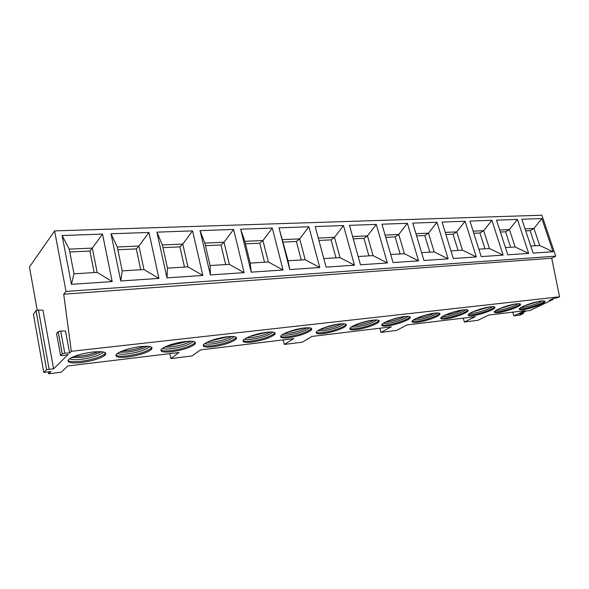 <?xml version="1.0" encoding="UTF-8"?>
<svg xmlns="http://www.w3.org/2000/svg" width="589" height="589" viewBox="0 0 589 589"><rect width="100%" height="100%" fill="white"/><g stroke="black" fill="none" stroke-linecap="round" stroke-linejoin="round"><path stroke-width="0.88" d="M37.203 310.16L29.45 266.986L54.6 230.903L66.049 291.437L63.722 294.22L71.328 351.302L69.59 353.025L65.482 331.04L60.682 331.033L58.171 331.681L56.544 333.455L60.593 355.454L62.265 355.66L68.022 354.578L53.599 368.854L42.975 310.197L38.469 310.028L36.054 310.631L33.418 314.231M53.599 368.854L46.612 369.59L43.792 372.439L50.956 371.468L48.622 373.787L48.298 372.005M69.59 353.025L64.775 353.135L62.25 353.783L60.593 355.454M283.162 339.919L284.288 344.44L293.793 338.631L200.525 349.918L192.088 355.918L170.832 358.568L178.997 352.517L67.764 365.975L61.234 372.211L48.622 373.787M71.328 351.302L559.55 296.812L555.95 298.137L554.33 298.019L549.323 300.346L552.607 299.683L552.357 298.94M284.288 344.44L302.312 342.194L311.993 336.429L391.368 326.829L380.995 332.395L396.463 330.466L406.955 324.944L475.279 316.676L464.368 322.014L477.797 320.342L488.782 315.041L525.027 310.661L513.88 315.851L520.058 315.078L523.444 313.466L519.579 314.151L526.728 310.83L529.953 310.499L552.607 299.683M498.368 312.597C495.084 312.958 493.796 312.612 494.51 311.559C495.901 309.358 509.735 304.506 516.678 303.828C519.844 303.504 521.081 303.85 520.389 304.859C518.938 307.105 505.34 311.861 498.368 312.597M472.606 315.682C469.006 316.079 467.607 315.697 468.417 314.533C469.941 312.251 483.576 307.48 490.718 306.773C494.186 306.427 495.533 306.81 494.753 307.929C493.17 310.248 479.77 314.924 472.606 315.682M445.608 318.921C441.654 319.348 440.13 318.921 441.043 317.64C442.707 315.277 456.144 310.602 463.469 309.873C467.283 309.49 468.748 309.917 467.865 311.154C466.157 313.547 452.963 318.134 445.608 318.921M417.27 322.316C412.926 322.779 411.262 322.301 412.293 320.887C414.096 318.458 427.319 313.885 434.844 313.127C439.048 312.715 440.646 313.186 439.644 314.548C437.796 317.015 424.824 321.498 417.27 322.316M387.503 325.879C382.71 326.387 380.899 325.857 382.055 324.296C384.006 321.8 397.015 317.338 404.731 316.551C409.37 316.102 411.115 316.624 409.988 318.126C408 320.659 395.248 325.04 387.503 325.879M356.19 329.634C350.904 330.186 348.909 329.597 350.219 327.882C352.318 325.312 365.099 320.968 373.014 320.158C378.138 319.665 380.06 320.247 378.786 321.903C376.658 324.495 364.142 328.758 356.19 329.634M323.206 333.58C317.361 334.184 315.167 333.536 316.639 331.644C318.892 329.023 331.438 324.797 339.558 323.957C345.228 323.427 347.341 324.068 345.905 325.894C343.637 328.537 331.357 332.682 323.206 333.58M288.419 337.747C281.947 338.41 279.525 337.696 281.174 335.612C283.574 332.94 295.892 328.846 304.218 327.977C310.506 327.396 312.84 328.102 311.228 330.112C306.597 333.536 298.998 336.083 288.419 337.747M251.68 342.15C244.494 342.872 241.814 342.084 243.647 339.794C248.381 336.371 256.112 333.845 266.832 332.233C273.811 331.592 276.403 332.373 274.599 334.574C269.961 337.983 262.326 340.508 251.68 342.15M212.806 346.811C204.817 347.598 201.85 346.737 203.882 344.226C208.631 340.825 216.406 338.322 227.207 336.731C234.974 336.039 237.853 336.893 235.843 339.308C231.205 342.688 223.525 345.191 212.806 346.811M171.613 351.743C162.726 352.605 159.413 351.662 161.673 348.924C166.429 345.552 174.256 343.085 185.145 341.517C193.803 340.759 197.013 341.694 194.782 344.329C190.144 347.672 182.421 350.146 171.613 351.743M127.887 356.978C117.991 357.928 114.281 356.905 116.762 353.915C121.54 350.588 129.418 348.151 140.418 346.604C150.077 345.765 153.67 346.788 151.204 349.66C146.565 352.958 138.798 355.395 127.887 356.978M81.385 362.552C70.349 363.59 66.189 362.485 68.898 359.238C73.684 355.955 81.635 353.555 92.753 352.023C103.546 351.11 107.588 352.207 104.871 355.329C100.24 358.576 92.407 360.983 81.385 362.552M522.973 309.652C519.969 309.983 518.784 309.674 519.417 308.717C520.676 306.589 534.687 301.664 541.446 301.008C544.339 300.714 545.48 301.023 544.869 301.943C543.537 304.108 529.754 308.945 522.973 309.652M544.869 301.943L544.582 301.075C543.257 303.254 529.474 308.091 522.701 308.791L519.388 308.761M521.059 307.458L523.142 307.34C530.932 306.015 537.367 303.872 542.425 300.92M524.446 305.801L538.64 301.45M520.389 304.859L520.102 303.968C518.651 306.228 505.06 310.992 498.095 311.721L494.436 311.662M496.071 310.344L498.53 310.241C504.302 309.63 515.353 305.941 518.033 303.71M499.214 308.769L514.491 304.152M494.753 307.929L494.458 307.016C492.89 309.35 479.49 314.025 472.334 314.784L468.299 314.695M469.889 313.37L472.761 313.274C478.791 312.634 489.915 308.908 492.47 306.641M472.82 311.853L489.15 306.994M467.865 311.154L467.578 310.219C465.87 312.626 452.683 317.213 445.328 317.994L440.874 317.869M442.427 316.529L445.748 316.448C452.043 315.778 463.226 312.015 465.663 309.726M462.542 309.991C457.071 312.501 451.336 314.187 445.328 315.063L445.181 315.078M452.823 312.244L454.539 311.743M439.954 314.011L439.379 313.665M439.644 314.548L439.357 313.591C437.517 316.072 424.544 320.556 416.997 321.366L412.064 321.196M413.596 319.842L417.402 319.783C423.977 319.083 435.205 315.292 437.524 312.965M434.572 313.164C429.145 315.719 423.285 317.449 416.99 318.362L416.18 318.443M421.739 316.249L428.674 314.254M409.988 318.126L409.701 317.147C407.721 319.687 394.976 324.068 387.231 324.907C384.455 325.224 382.629 325.157 381.768 324.694M409.701 317.147L409.966 316.779M383.27 323.309L387.621 323.287C394.49 322.551 405.74 318.745 407.949 316.381M405.144 316.507C399.776 319.105 393.798 320.88 387.209 321.83L385.714 321.962M390.404 320.048L400.13 317.316M378.786 321.903L378.499 320.895C376.378 323.501 363.862 327.764 355.918 328.633C352.811 328.986 350.794 328.898 349.859 328.36M378.499 320.895L378.83 320.438M351.353 326.954L356.293 326.976C365.673 325.459 372.513 323.125 376.82 319.989M374.155 320.048C368.847 322.684 362.758 324.487 355.889 325.474L353.672 325.651M357.773 323.921L369.737 320.652M345.905 325.894L345.633 324.856C343.365 327.513 331.092 331.659 322.941 332.557C319.459 332.954 317.213 332.844 316.205 332.225M345.633 324.856L346.03 324.311M317.692 330.782L323.302 330.856C332.881 329.325 339.787 326.983 343.998 323.832L344.028 323.795M341.48 323.795C336.245 326.453 330.046 328.294 322.897 329.317L319.901 329.516M323.582 327.94L337.504 324.244M311.228 330.112L310.955 329.045C306.332 332.483 298.726 335.031 288.154 336.694C284.251 337.136 281.756 337.004 280.659 336.29M310.955 329.045L311.426 328.397M282.146 334.817C283.368 335.251 285.481 335.296 288.492 334.95C298.144 333.448 305.073 331.121 309.291 327.97L309.431 327.823M306.979 327.764C301.818 330.451 295.523 332.314 288.095 333.367L284.266 333.588M287.616 332.122L303.35 328.088M274.599 334.574L274.327 333.484C269.696 336.901 262.061 339.426 251.415 341.06C247.027 341.561 244.244 341.399 243.051 340.582M274.327 333.484L274.879 332.733M244.545 339.073C245.878 339.603 248.271 339.669 251.731 339.279C261.442 337.791 268.407 335.487 272.633 332.358L272.869 332.086M270.513 331.975C265.433 334.677 259.042 336.569 251.341 337.644L246.6 337.865M249.692 336.496L267.156 332.196M235.843 339.308L235.578 338.182C230.947 341.568 223.268 344.072 212.548 345.684C207.615 346.244 204.501 346.052 203.198 345.11M235.578 338.182L236.218 337.328M204.714 343.564C206.165 344.204 208.867 344.3 212.835 343.851C222.62 342.393 229.622 340.103 233.848 337.004L234.194 336.613M231.904 336.452C226.905 339.161 220.419 341.068 212.452 342.172L206.717 342.386M209.603 341.097L228.768 336.584M194.782 344.329L194.517 343.166C189.886 346.523 182.17 348.99 171.362 350.588C165.811 351.206 162.321 350.985 160.885 349.91M194.517 343.166L195.253 342.209M162.439 348.313C164.014 349.086 167.077 349.211 171.62 348.703C181.486 347.26 188.524 344.999 192.75 341.929L193.199 341.429M190.969 341.222C186.043 343.924 179.468 345.839 171.244 346.965L164.405 347.164M167.136 345.934L170.295 345.662L188.009 341.267M151.204 349.66L150.946 348.46C146.315 351.773 138.548 354.21 127.644 355.785C121.386 356.485 117.461 356.22 115.886 355.005M150.946 348.46L151.778 347.407M117.483 353.356C119.206 354.269 122.667 354.431 127.872 353.849C137.819 352.421 144.909 350.197 149.135 347.164L149.687 346.553M147.493 346.295L147.324 346.398C142.435 349.049 135.823 350.941 127.504 352.06L119.427 352.222M122.048 351.051L126.606 350.705C133.269 349.873 139.284 348.393 144.666 346.273M104.871 355.329L104.628 354.092C99.997 357.346 92.171 359.754 81.157 361.315C74.081 362.095 69.671 361.793 67.919 360.416M104.628 354.092L105.549 352.944M69.583 358.716C71.475 359.776 75.399 359.982 81.341 359.327C91.398 357.913 98.54 355.712 102.766 352.73L102.596 351.869M101.242 351.714L100.874 351.935C95.992 354.519 89.366 356.367 80.995 357.471L71.534 357.597M74.074 356.463L80.156 356.065C87.032 355.211 93.15 353.739 98.51 351.633M513.88 315.851L512.695 312.155M169.772 353.636L170.832 358.568M379.824 328.228L380.995 332.395M463.182 318.141L464.368 322.014M54.6 230.903L541.865 215.213L555.736 256.156L551.716 258.225L559.55 296.812M63.722 294.22L551.716 258.225M66.049 291.437L555.736 256.156M541.821 218.548L553.056 251.746L533.111 253.101L521.869 219.248L541.821 218.548L533.958 228.466L539.657 245.48L553.056 251.746M517.429 219.41L528.679 253.395L507.777 254.809L496.527 220.146L517.429 219.41L509.419 229.555L515.125 246.968L528.679 253.395M491.881 220.308L503.124 255.125L481.198 256.613L469.963 221.089L491.881 220.308L483.724 230.697L489.422 248.536L503.124 255.125M465.089 221.258L476.317 256.937L453.287 258.497L442.081 222.075L465.089 221.258L456.777 231.897L462.461 250.17L476.317 256.937M436.964 222.252L448.163 258.843L423.947 260.485L412.786 223.106L436.964 222.252L428.483 233.156L434.159 251.893L448.163 258.843M407.397 223.297L418.551 260.846L393.047 262.569L381.952 224.195L407.397 223.297L398.753 234.474L404.4 253.704L418.551 260.846M376.283 224.402L387.363 262.959L360.483 264.778L349.476 225.344L376.283 224.402L367.47 235.865L373.073 255.611L387.363 262.959M343.49 225.558L354.482 265.183L326.092 267.104L315.203 226.559L343.49 225.558L334.5 237.33L340.052 257.621L354.482 265.183M308.886 226.78L319.753 267.531L289.736 269.563L278.995 227.84L308.886 226.78L299.705 238.876L305.198 259.742L319.753 267.531M272.309 228.076L283.029 270.012L251.231 272.162L240.673 229.195L272.309 228.076L262.944 240.511L268.348 261.98L283.029 270.012M233.597 229.445L244.118 272.648L210.383 274.93L200.054 230.63L233.597 229.445L224.026 242.241L229.327 264.358L244.118 272.648M192.544 230.895L202.83 275.438L166.974 277.861L156.917 232.154L192.544 230.895L182.767 244.074L187.943 266.876L202.83 275.438M148.936 232.441L158.942 278.406L120.752 280.99L111.026 233.781L148.936 232.441L138.945 246.025L143.974 269.548L158.942 278.406M102.523 234.083L112.19 281.571L71.438 284.325L62.11 235.512L102.523 234.083L92.311 248.094L97.156 272.398L112.19 281.571M535.136 245.753L530.1 230.645L525.719 230.844M525.057 228.856L533.958 228.466L530.1 230.645M539.657 245.48L530.763 246.018M499.722 229.982L509.419 229.555L505.59 231.779L500.378 232.022M515.125 246.968L505.421 247.557M510.634 247.24L505.59 231.779M473.151 231.168L483.724 230.697L479.932 232.972L473.814 233.251M489.422 248.536L478.85 249.176M484.975 248.801L479.932 232.972M445.262 232.405L456.777 231.897L453.037 234.216L445.917 234.547M462.461 250.17L450.946 250.877M458.065 250.443L453.037 234.216M415.952 233.708L428.483 233.156L424.809 235.526L416.607 235.902M434.159 251.893L421.606 252.659M429.823 252.158L424.809 235.526M385.103 235.085L398.753 234.474L395.153 236.896L385.751 237.33M404.4 253.704L390.728 254.536M400.137 253.962L395.153 236.896M352.597 236.528L367.47 235.865L363.95 238.346L353.238 238.839M373.073 255.611L358.178 256.517M368.898 255.862L363.95 238.346M340.052 257.621L323.817 258.608L315.203 226.559M318.296 238.052L334.5 237.33L331.077 239.87L318.936 240.43M323.817 258.608L326.092 267.104M335.98 257.864L331.077 239.87M305.198 259.742L288.043 260.787L278.995 227.84M282.595 239.642L299.705 238.876L296.4 241.475L283.228 242.086M288.043 260.787L289.736 269.563M301.244 259.977L296.4 241.475M268.348 261.98L250.192 263.084L244.833 241.321L240.673 229.195M244.833 241.321L262.944 240.511L259.764 243.169L245.458 243.831M250.192 263.084L251.231 272.162M264.535 262.215L259.764 243.169M229.327 264.358L210.082 265.529L204.839 243.095L200.054 230.63M204.839 243.095L224.026 242.241L221 244.965L205.443 245.687M210.082 265.529L210.383 274.93M225.683 264.579L221 244.965M187.943 266.876L167.504 268.113L162.395 244.98L156.917 232.154M162.395 244.98L182.767 244.074L179.925 246.872L162.984 247.66M167.504 268.113L166.974 277.861M184.49 267.082L179.925 246.872M143.974 269.548L122.225 270.874L117.277 246.99L111.026 233.781M117.277 246.99L138.945 246.025L136.302 248.897L117.852 249.751M122.225 270.874L120.752 280.99M140.742 269.747L136.302 248.897M97.156 272.398L73.978 273.804L69.222 249.125L62.11 235.512M69.222 249.125L92.311 248.094L89.911 251.047L69.774 251.974M73.978 273.804L71.438 284.325M94.188 272.574L89.911 251.047M64.775 353.135L60.682 331.033M62.213 353.82L58.134 331.717M522.855 313.444L522.627 312.737M49.071 368.964L38.469 310.028M46.583 369.62L36.025 310.668M43.792 372.439L33.374 313.981M58.171 331.681L62.25 353.783M439.961 313.753L439.482 313.436M233.848 337.004L233.745 336.555M192.75 341.929L192.618 341.34M149.135 347.164L148.98 346.435M552.821 298.726L553.123 299.639M523.135 312.501L523.422 313.392M36.054 310.631L46.612 369.59"/></g></svg>
